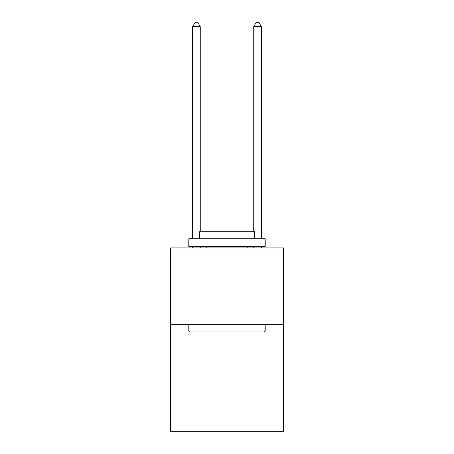 <?xml version="1.0" encoding="UTF-8"?>
<svg xmlns="http://www.w3.org/2000/svg" width="454" height="454" viewBox="0 0 454 454"><rect width="100%" height="100%" fill="white"/><g stroke="black" fill="none" stroke-linecap="round" stroke-linejoin="round"><path stroke-width="0.68" d="M283.54 324.338L283.54 431.3L170.46 431.3L170.46 247.935L283.54 247.935L283.54 324.338L170.46 324.338M189.715 331.976L188.802 331.062L265.198 331.062L264.285 331.976L189.715 331.976M265.198 238.764L265.198 246.409L188.802 246.409L188.802 238.764L265.198 238.764M199.493 238.764L199.493 231.739L254.507 231.739L254.507 238.764M265.198 324.338L265.198 331.062M188.802 324.338L188.802 331.062M247.782 246.409L247.782 247.935M206.218 246.409L206.218 247.935M200.259 231.739L200.259 26.672L192.621 26.672L192.621 238.764M192.621 246.409L192.621 247.935M200.259 246.409L200.259 247.935M192.621 26.672L194.914 22.7L197.967 22.7L200.259 26.672M261.379 247.935L261.379 246.409M261.379 238.764L261.379 26.672L253.741 26.672L253.741 231.739M253.741 247.935L253.741 246.409M253.741 26.672L256.033 22.7L259.086 22.7L261.379 26.672"/></g></svg>
